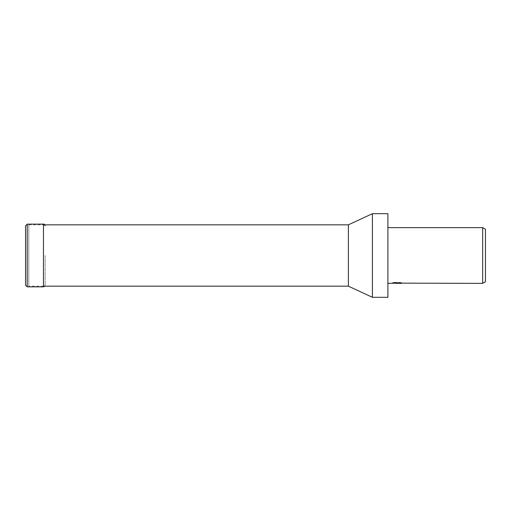 <?xml version="1.0" encoding="UTF-8"?>
<svg xmlns="http://www.w3.org/2000/svg" width="511" height="511" viewBox="0 0 511 511"><rect width="100%" height="100%" fill="white"/><g stroke="black" fill="none" stroke-linecap="round" stroke-linejoin="round"><path stroke-width="0.38" stroke-dasharray="2.56 1.92" d="M43.461 286.16L28.814 286.16L28.814 224.84L43.461 224.84M28.814 224.84L28.814 286.16M387.894 283.375L387.894 227.625L387.894 283.375M400.075 282.628L400.075 283.33L400.075 282.526L398.063 282.672L398.063 283.12M398.107 283.375L400.075 283.33M400.963 283.286L400.963 282.583L399.525 282.417L394.575 282.417L394.575 283.12M399.525 282.417L399.525 283.12M395.322 283.318L394.351 283.12L394.351 282.417L396.977 282.628L396.977 283.273M396.977 282.628L398.107 282.679M397.002 282.621L400.688 282.532M400.075 283.222L398.063 283.286M401.48 282.66C397.303 282.64 397.303 282.628 401.48 282.615M394.575 282.417L397.283 282.564L392.512 282.679L396.185 282.679M392.857 282.628L394.518 282.404M393.272 282.564L393.272 283.266M397.283 282.564L397.283 283.12M392.601 282.666L392.601 283.362M394.518 283.107L392.857 283.324M392.512 283.375L392.512 282.679M485.45 229.235L485.45 281.765M482.665 227.625L482.665 283.375M387.894 213.694L387.894 297.306M372.404 213.694L372.404 297.306M348.387 224.84L348.387 286.16M45.128 255.5L45.128 285.183L45.128 255.5M27.224 224.144L27.224 286.856M43.461 224.144L43.461 286.856M396.753 283.369L396.753 282.672M44.815 286.16L45.128 285.183"/><path stroke-width="0.77" d="M372.404 297.306L372.404 213.694L387.894 213.694L387.894 297.306L372.404 297.306L348.387 286.16L43.461 286.16M348.387 286.16L348.387 224.84L372.404 213.694M43.461 224.84L348.387 224.84M398.063 283.286L395.322 283.318M396.779 283.375L396.185 283.375M482.665 283.375L482.665 227.625L485.45 229.235L485.45 281.765L482.665 283.375L398.063 283.12M387.894 227.625L482.665 227.625M397.283 283.12L387.894 283.375M397.283 283.266L400.963 283.286M401.48 283.311C397.303 283.324 397.303 283.337 401.48 283.356M25.55 285.183L25.55 255.5L25.55 285.183L27.224 286.856L27.224 224.144L43.461 224.144C43.882 223.722 44.438 224.284 45.128 225.817M43.461 224.144L43.461 286.856L27.224 286.856M25.55 255.5L25.55 225.817L25.55 255.5M43.461 286.856L44.815 286.16M27.224 224.144L25.55 225.817"/></g></svg>
